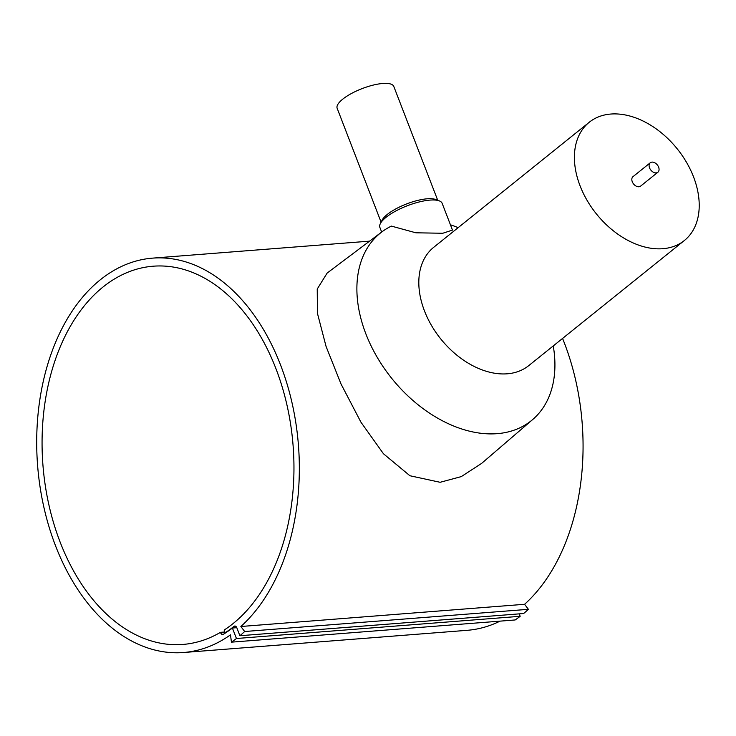 <?xml version="1.0" encoding="UTF-8"?>
<svg xmlns="http://www.w3.org/2000/svg" width="736" height="736" viewBox="0 0 736 736"><rect width="100%" height="100%" fill="white"/><g stroke="black" fill="none" stroke-linecap="round" stroke-linejoin="round"><path stroke-width="1.1" d="M105.542 275.825A197.8 130.806 85.5 0 1 152.582 258.134A197.8 130.806 85.5 0 1 291.244 399.473A197.8 130.806 85.5 0 1 240.856 626.502L244.674 631.516A204.875 135.488 85.5 0 1 239.89 635.729L236.78 627.67A3.036 2.006 -94.5 0 0 234.821 626.032A3.036 2.006 -94.5 0 0 234.011 626.364A192.74 127.457 85.5 0 1 225.179 632.767L224.14 630.071A189.704 125.451 85.5 0 0 232.972 623.668A189.704 125.451 85.5 0 0 287.169 405.959A189.704 125.451 85.5 0 0 153.217 266.202A189.704 125.451 85.5 0 0 103.058 286.985A189.704 125.451 85.5 0 0 48.861 504.703A189.704 125.451 85.5 0 0 182.822 644.451A189.704 125.451 85.5 0 0 220.478 632.325L220.708 632.905A3.036 2.006 -94.5 0 0 222.668 634.542A3.036 2.006 -94.5 0 0 223.302 634.331A193.071 127.687 -94.5 0 0 232.392 628.029L236.44 638.508A204.875 135.488 85.5 0 1 231.435 642.16L230.497 634.828A197.8 130.806 85.5 0 1 183.448 652.519A197.8 130.806 85.5 0 1 42.835 502.403A197.8 130.806 85.5 0 1 105.542 275.825M562.571 338.44A197.8 130.806 85.5 0 1 524.584 604.293L240.856 626.502M532.744 419.492L481.657 463.367L461.27 476.615L440.128 482.292L409.906 475.741L383.428 453.726L360.962 422.225L341.016 383.98L326.066 346.444L317.428 313.288L317.234 289.027L327.161 273.047L381.901 231.877A120.4 82.312 51.2 0 0 376.28 355.709A120.4 82.312 51.2 0 0 497.131 433.67A120.4 82.312 51.2 0 0 532.744 419.492A120.4 82.312 51.2 0 0 553.251 345.92M650.274 162.766L633.006 176.649A6.072 4.149 51.2 0 0 632.831 182.896A6.072 4.149 51.2 0 0 638.894 186.769A6.072 4.149 51.2 0 0 640.614 186.116L657.883 172.233A6.072 4.149 51.2 0 0 658.058 165.986A6.072 4.149 51.2 0 0 651.995 162.113A6.072 4.149 51.2 0 0 650.274 162.766A6.072 4.149 51.2 0 0 650.1 169.013A6.072 4.149 51.2 0 0 656.153 172.886A6.072 4.149 51.2 0 0 657.883 172.233M589.269 122.24L433.679 247.333A75.882 51.879 51.2 0 0 431.452 325.395A75.882 51.879 51.2 0 0 507.205 373.805A75.882 51.879 51.2 0 0 528.77 365.608L684.36 240.516A75.882 51.879 51.2 0 0 686.587 162.463A75.882 51.879 51.2 0 0 610.834 114.043A75.882 51.879 51.2 0 0 589.269 122.24A75.882 51.879 51.2 0 0 587.043 200.302A75.882 51.879 51.2 0 0 662.796 248.713A75.882 51.879 51.2 0 0 684.36 240.516M439.272 200.873A33.387 10.304 158.9 0 0 429.999 200.1A33.387 10.304 158.9 0 0 380.346 223.615L382.094 220.174A30.351 9.366 158.9 0 1 427.23 198.794A30.351 9.366 158.9 0 1 435.657 199.502L439.272 200.873A33.387 10.304 158.9 0 1 442.161 203.348L452.474 230.083L442.796 233.257L415.868 232.797L391.386 226.099A120.4 82.312 51.2 0 0 381.901 231.877M380.346 223.615A33.387 10.304 158.9 0 0 379.859 227.387L381.662 232.061M437.727 200.284L393.788 86.434A30.351 9.366 158.9 0 0 382.738 83.481A30.351 9.366 158.9 0 0 351.311 93.573A30.351 9.366 158.9 0 0 337.162 108.284L381.092 222.143M224.876 631.985L220.478 632.325M225.832 632.721L225.179 632.767M519.23 613.87L520.168 616.299A204.875 135.488 85.5 0 1 515.163 619.96L231.435 642.16M500.02 621.147A197.8 130.806 85.5 0 1 467.176 630.32L183.448 652.519M524.584 604.293L528.402 609.316A204.875 135.488 85.5 0 1 523.618 613.52L239.89 635.729M458.16 227.645A120.4 82.312 51.2 0 0 450.441 224.802M528.402 609.316L244.674 631.516M236.79 627.688L232.392 628.029M520.168 616.299L236.44 638.508M235.658 626.235L234.011 626.364M225.096 632.564L220.708 632.905M152.582 258.134L369.564 241.15"/></g></svg>
